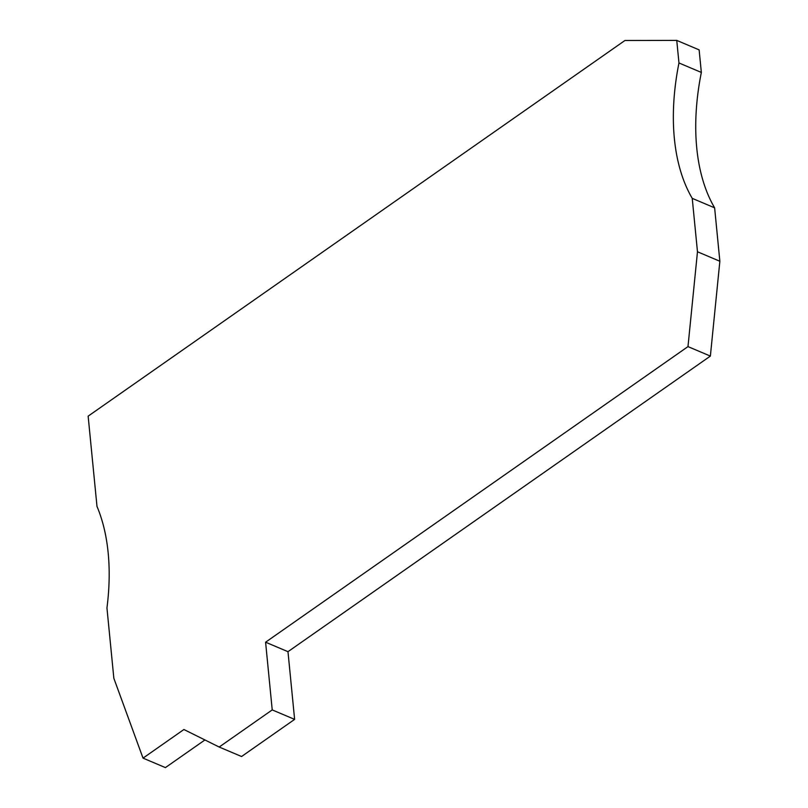 <?xml version="1.0" encoding="UTF-8"?>
<svg xmlns="http://www.w3.org/2000/svg" width="808" height="808" viewBox="0 0 808 808"><rect width="100%" height="100%" fill="white"/><g stroke="black" fill="none" stroke-linecap="round" stroke-linejoin="round"><path stroke-width="1.21" d="M692.234 198.354L714.625 207.828A204.161 119.19 112.9 0 1 696.749 147.995A204.161 119.19 112.9 0 1 701.344 72.437L678.962 62.963L676.75 40.4L624.927 40.501L88.143 416.15L96.99 506.414A204.161 119.19 112.9 0 1 105.141 532.927A204.161 119.19 112.9 0 1 106.949 607.949L113.847 678.296L143.026 758.126L183.911 729.513L219.18 747.036L272.225 709.909L265.59 642.209L687.982 346.612L697.476 251.773L692.234 198.354A204.161 119.19 112.9 0 1 674.367 138.522A204.161 119.19 112.9 0 1 678.962 62.963M676.75 40.4L699.132 49.874L701.344 72.437M714.625 207.828L719.857 261.247L697.476 251.773M719.857 261.247L710.373 356.086L687.982 346.612M204.919 739.956L165.418 767.6L143.026 758.126M265.59 642.209L287.981 651.682L294.617 719.383L272.225 709.909M710.373 356.086L287.981 651.682M294.617 719.383L241.562 756.51L219.18 747.036"/></g></svg>
